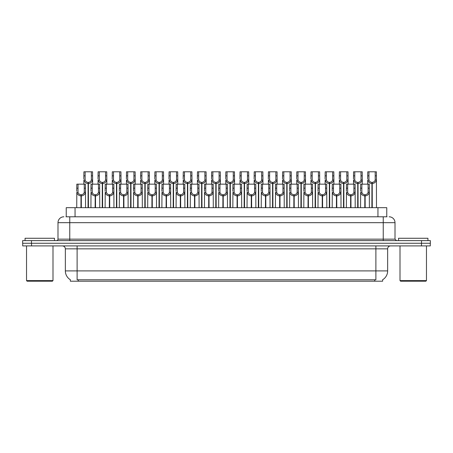 <?xml version="1.0" encoding="UTF-8"?>
<svg xmlns="http://www.w3.org/2000/svg" width="453" height="453" viewBox="0 0 453 453"><rect width="100%" height="100%" fill="white"/><g stroke="black" fill="none" stroke-linecap="round" stroke-linejoin="round"><path stroke-width="0.68" d="M66.234 216.794L66.234 207.678L386.766 207.678L386.766 216.794M382.649 279.733L382.649 281.2L70.351 281.2L70.351 279.733M70.436 279.784A10.294 10.294 0 0 1 65.351 270.905L77.112 270.905L77.112 279.784L375.888 279.784L375.888 270.905L387.649 270.905L387.649 248.85A2.939 2.939 0 0 1 390.594 245.911M65.351 270.905L65.351 248.85C65.175 247.066 64.196 246.081 62.406 245.911M382.564 279.784A10.294 10.294 0 0 0 387.649 270.905M31.529 245.911L430.293 245.911L430.293 243.261L22.707 243.261L22.707 245.911L31.529 245.911L31.529 243.261M430.293 245.911L430.293 243.261M66.104 216.794L387.032 216.794M65.968 216.794L69.762 216.794L69.762 222.678L57.995 222.678L57.995 239.144A1.472 1.472 0 0 1 56.529 240.617M63.879 216.794A5.883 5.883 0 0 0 57.995 222.678M389.121 216.794A5.883 5.883 0 0 1 395.005 222.678L395.005 239.144L396.471 240.617M31.472 240.617L22.65 240.617L22.65 243.261L31.472 243.261L31.472 240.617L421.528 240.617L421.528 243.261L430.35 243.261L430.35 240.617L421.528 240.617M364.79 207.678L364.841 194.739C363.334 194.586 362.338 193.788 361.856 192.344L361.873 184.156L369.303 184.156L369.393 207.678M364.79 195.917C362.598 195.668 361.217 194.479 360.65 192.344L360.571 207.678M360.571 191.291L360.662 184.156L361.873 184.156M365.124 207.678L365.124 194.739C366.636 194.586 367.626 193.788 368.108 192.344L368.096 184.156M365.124 194.739L365.175 207.678M364.841 194.739L364.841 207.678M369.393 191.291L369.314 192.344C368.748 194.479 367.366 195.668 365.175 195.917M371.885 207.678L371.936 182.389C370.429 182.236 369.433 181.438 368.952 179.994L368.969 171.8L376.398 171.8L376.488 207.678M371.885 183.567C369.693 183.318 368.317 182.129 367.745 179.994L367.666 184.156M367.666 178.941L367.757 171.8L368.969 171.8M372.219 207.678L372.219 182.389C373.731 182.236 374.722 181.438 375.203 179.994L375.192 171.8M372.219 182.389L372.27 207.678M371.936 182.389L371.936 207.678M376.488 178.941L376.409 179.994C375.843 182.129 374.461 183.318 372.27 183.567M52.412 281.2L27.118 281.2L26.534 280.611L52.995 280.611L52.412 281.2M26.534 245.911L26.534 280.611M52.995 245.911L52.995 280.611M54.468 240.617L54.468 238.261L25.062 238.261L25.062 240.617M425.882 281.2L400.588 281.2L400.005 280.611L426.466 280.611L425.882 281.2M400.005 245.911L400.005 280.611M426.466 245.911L426.466 280.611M427.938 240.617L427.938 238.261L398.532 238.261L398.532 240.617M350.599 207.678L350.65 194.739C349.138 194.586 348.147 193.788 347.666 192.344L347.678 184.156L355.112 184.156L355.203 207.678M350.599 195.917C348.408 195.668 347.026 194.479 346.46 192.344L346.381 207.678M346.381 191.291L346.471 184.156L347.678 184.156M350.933 207.678L350.933 194.739C352.44 194.586 353.436 193.788 353.918 192.344L353.901 184.156M350.933 194.739L350.984 207.678M350.65 194.739L350.65 207.678M355.203 191.291L355.124 192.344C354.557 194.479 353.176 195.668 350.984 195.917M336.409 207.678L336.46 194.739C334.948 194.586 333.952 193.788 333.476 192.344L333.487 184.156L340.922 184.156L341.013 207.678M336.409 195.917C334.212 195.668 332.836 194.479 332.27 192.344L332.191 207.678M332.191 191.291L332.275 184.156L333.487 184.156M336.738 207.678L336.738 194.739C338.249 194.586 339.246 193.788 339.722 192.344L339.71 184.156M336.738 194.739L336.794 207.678M336.46 194.739L336.46 207.678M341.013 191.291L340.928 192.344C340.362 194.479 338.986 195.668 336.794 195.917M322.213 207.678L322.264 194.739C320.758 194.586 319.761 193.788 319.28 192.344L319.297 184.156L326.726 184.156L326.817 207.678M322.213 195.917C320.022 195.668 318.64 194.479 318.074 192.344L317.995 207.678M317.995 191.291L318.085 184.156L319.297 184.156M322.547 207.678L322.547 194.739C324.059 194.586 325.05 193.788 325.531 192.344L325.52 184.156M322.547 194.739L322.598 207.678M322.264 194.739L322.264 207.678M326.817 191.291L326.738 192.344C326.171 194.479 324.79 195.668 322.598 195.917M308.023 207.678L308.074 194.739C306.562 194.586 305.571 193.788 305.09 192.344L305.107 184.156L312.536 184.156L312.627 207.678M308.023 195.917C305.832 195.668 304.45 194.479 303.884 192.344L303.804 207.678M303.804 191.291L303.895 184.156L305.107 184.156M308.357 207.678L308.357 194.739C309.863 194.586 310.86 193.788 311.341 192.344L311.324 184.156M308.357 194.739L308.408 207.678M308.074 194.739L308.074 207.678M312.627 191.291L312.547 192.344C311.981 194.479 310.599 195.668 308.408 195.917M357.694 207.678L357.745 182.389C356.234 182.236 355.243 181.438 354.761 179.994L354.778 171.8L362.207 171.8L362.298 184.156M357.694 183.567C355.503 183.318 354.121 182.129 353.555 179.994L353.476 184.156M353.476 178.941L353.567 171.8L354.778 171.8M358.029 207.678L358.029 182.389C359.54 182.236 360.531 181.438 361.013 179.994L360.996 171.8M358.029 182.389L358.08 207.678M357.745 182.389L357.745 207.678M362.298 178.941L362.219 179.994C361.653 182.129 360.271 183.318 358.08 183.567M343.504 207.678L343.555 182.389C342.043 182.236 341.047 181.438 340.571 179.994L340.582 171.8L348.017 171.8L348.108 184.156M343.504 183.567C341.313 183.318 339.931 182.129 339.365 179.994L339.286 184.156M339.286 178.941L339.376 171.8L340.582 171.8M343.838 207.678L343.838 182.389C345.345 182.236 346.341 181.438 346.822 179.994L346.805 171.8M343.838 182.389L343.889 207.678M343.555 182.389L343.555 207.678M348.108 178.941L348.029 179.994C347.457 182.129 346.081 183.318 343.889 183.567M329.308 207.678L329.359 182.389C327.853 182.236 326.856 181.438 326.381 179.994L326.392 171.8L333.821 171.8L333.912 184.156M329.308 183.567C327.117 183.318 325.741 182.129 325.175 179.994L325.09 184.156M325.09 178.941L325.18 171.8L326.392 171.8M329.642 207.678L329.642 182.389C331.154 182.236 332.151 181.438 332.627 179.994L332.615 171.8M329.642 182.389L329.693 207.678M329.359 182.389L329.359 207.678M333.912 178.941L333.833 179.994C333.266 182.129 331.89 183.318 329.693 183.567M315.118 207.678L315.169 182.389C313.663 182.236 312.666 181.438 312.185 179.994L312.202 171.8L319.631 171.8L319.722 184.156M315.118 183.567C312.927 183.318 311.545 182.129 310.979 179.994L310.9 184.156M310.9 178.941L310.99 171.8L312.202 171.8M315.452 207.678L315.452 182.389C316.964 182.236 317.955 181.438 318.436 179.994L318.419 171.8M315.452 182.389L315.503 207.678M315.169 182.389L315.169 207.678M319.722 178.941L319.642 179.994C319.076 182.129 317.695 183.318 315.503 183.567M293.833 207.678L293.884 194.739C292.372 194.586 291.375 193.788 290.9 192.344L290.911 184.156L298.346 184.156L298.436 207.678M293.833 195.917C291.641 195.668 290.26 194.479 289.694 192.344L289.614 207.678M289.614 191.291L289.705 184.156L290.911 184.156M294.167 207.678L294.167 194.739C295.673 194.586 296.67 193.788 297.151 192.344L297.134 184.156M294.167 194.739L294.218 207.678M293.884 194.739L293.884 207.678M298.436 191.291L298.357 192.344C297.785 194.479 296.409 195.668 294.218 195.917M279.637 207.678L279.688 194.739C278.182 194.586 277.185 193.788 276.709 192.344L276.721 184.156L284.15 184.156L284.241 207.678M279.637 195.917C277.446 195.668 276.07 194.479 275.503 192.344L275.418 207.678M275.418 191.291L275.509 184.156L276.721 184.156M279.971 207.678L279.971 194.739C281.483 194.586 282.479 193.788 282.955 192.344L282.944 184.156M279.971 194.739L280.022 207.678M279.688 194.739L279.688 207.678M284.241 191.291L284.161 192.344C283.595 194.479 282.213 195.668 280.022 195.917M265.447 207.678L265.498 194.739C263.991 194.586 262.995 193.788 262.514 192.344L262.53 184.156L269.96 184.156L270.05 207.678M265.447 195.917C263.255 195.668 261.874 194.479 261.307 192.344L261.228 207.678M261.228 191.291L261.319 184.156L262.53 184.156M265.781 207.678L265.781 194.739C267.293 194.586 268.284 193.788 268.765 192.344L268.748 184.156M265.781 194.739L265.832 207.678M265.498 194.739L265.498 207.678M270.05 191.291L269.971 192.344C269.405 194.479 268.023 195.668 265.832 195.917M251.256 207.678L251.307 194.739C249.796 194.586 248.805 193.788 248.323 192.344L248.335 184.156L255.769 184.156L255.86 207.678M251.256 195.917C249.065 195.668 247.683 194.479 247.117 192.344L247.038 207.678M247.038 191.291L247.128 184.156L248.335 184.156M251.591 207.678L251.591 194.739C253.097 194.586 254.093 193.788 254.575 192.344L254.558 184.156M251.591 194.739L251.642 207.678M251.307 194.739L251.307 207.678M255.86 191.291L255.781 192.344C255.215 194.479 253.833 195.668 251.642 195.917M300.928 207.678L300.979 182.389C299.467 182.236 298.476 181.438 297.995 179.994L298.006 171.8L305.441 171.8L305.532 184.156M300.928 183.567C298.737 183.318 297.355 182.129 296.789 179.994L296.709 184.156M296.709 178.941L296.8 171.8L298.006 171.8M301.262 207.678L301.262 182.389C302.768 182.236 303.765 181.438 304.246 179.994L304.229 171.8M301.262 182.389L301.313 207.678M300.979 182.389L300.979 207.678M305.532 178.941L305.452 179.994C304.886 182.129 303.504 183.318 301.313 183.567M286.738 207.678L286.789 182.389C285.277 182.236 284.28 181.438 283.805 179.994L283.816 171.8L291.251 171.8L291.341 184.156M286.738 183.567C284.541 183.318 283.165 182.129 282.598 179.994L282.519 184.156M282.519 178.941L282.604 171.8L283.816 171.8M287.066 207.678L287.066 182.389C288.578 182.236 289.575 181.438 290.05 179.994L290.039 171.8M287.066 182.389L287.117 207.678M286.789 182.389L286.789 207.678M291.341 178.941L291.256 179.994C290.69 182.129 289.314 183.318 287.117 183.567M272.542 207.678L272.593 182.389C271.087 182.236 270.09 181.438 269.609 179.994L269.626 171.8L277.055 171.8L277.145 184.156M272.542 183.567C270.35 183.318 268.969 182.129 268.403 179.994L268.323 184.156M268.323 178.941L268.414 171.8L269.626 171.8M272.876 207.678L272.876 182.389C274.388 182.236 275.379 181.438 275.86 179.994L275.849 171.8M272.876 182.389L272.927 207.678M272.593 182.389L272.593 207.678M277.145 178.941L277.066 179.994C276.5 182.129 275.118 183.318 272.927 183.567M258.352 207.678L258.403 182.389C256.891 182.236 255.9 181.438 255.418 179.994L255.435 171.8L262.865 171.8L262.955 184.156M258.352 183.567C256.16 183.318 254.779 182.129 254.212 179.994L254.133 184.156M254.133 178.941L254.224 171.8L255.435 171.8M258.686 207.678L258.686 182.389C260.192 182.236 261.188 181.438 261.67 179.994L261.653 171.8M258.686 182.389L258.737 207.678M258.403 182.389L258.403 207.678M262.955 178.941L262.876 179.994C262.31 182.129 260.928 183.318 258.737 183.567M237.066 207.678L237.117 194.739C235.605 194.586 234.609 193.788 234.133 192.344L234.144 184.156L241.579 184.156L241.664 207.678M237.066 195.917C234.869 195.668 233.493 194.479 232.927 192.344L232.848 207.678M232.848 191.291L232.933 184.156L234.144 184.156M237.395 207.678L237.395 194.739C238.907 194.586 239.903 193.788 240.379 192.344L240.367 184.156M237.395 194.739L237.446 207.678M237.117 194.739L237.117 207.678M241.664 191.291L241.585 192.344C241.019 194.479 239.643 195.668 237.446 195.917M222.87 207.678L222.921 194.739C221.415 194.586 220.418 193.788 219.937 192.344L219.954 184.156L227.383 184.156L227.474 207.678M222.87 195.917C220.679 195.668 219.297 194.479 218.731 192.344L218.652 207.678M218.652 191.291L218.742 184.156L219.954 184.156M223.204 207.678L223.204 194.739C224.716 194.586 225.707 193.788 226.189 192.344L226.177 184.156M223.204 194.739L223.255 207.678M222.921 194.739L222.921 207.678M227.474 191.291L227.395 192.344C226.828 194.479 225.447 195.668 223.255 195.917M208.68 207.678L208.731 194.739C207.219 194.586 206.228 193.788 205.747 192.344L205.764 184.156L213.193 184.156L213.284 207.678M208.68 195.917C206.489 195.668 205.107 194.479 204.541 192.344L204.462 207.678M204.462 191.291L204.552 184.156L205.764 184.156M209.014 207.678L209.014 194.739C210.52 194.586 211.517 193.788 211.998 192.344L211.981 184.156M209.014 194.739L209.065 207.678M208.731 194.739L208.731 207.678M213.284 191.291L213.204 192.344C212.638 194.479 211.257 195.668 209.065 195.917M194.49 207.678L194.541 194.739C193.029 194.586 192.032 193.788 191.557 192.344L191.568 184.156L199.003 184.156L199.094 207.678M194.49 195.917C192.299 195.668 190.917 194.479 190.351 192.344L190.271 207.678M190.271 191.291L190.362 184.156L191.568 184.156M194.824 207.678L194.824 194.739C196.33 194.586 197.327 193.788 197.802 192.344L197.791 184.156M194.824 194.739L194.875 207.678M194.541 194.739L194.541 207.678M199.094 191.291L199.014 192.344C198.442 194.479 197.066 195.668 194.875 195.917M180.294 207.678L180.345 194.739C178.839 194.586 177.842 193.788 177.361 192.344L177.378 184.156L184.807 184.156L184.898 207.678M180.294 195.917C178.103 195.668 176.727 194.479 176.155 192.344L176.075 207.678M176.075 191.291L176.166 184.156L177.378 184.156M180.628 207.678L180.628 194.739C182.14 194.586 183.137 193.788 183.612 192.344L183.601 184.156M180.628 194.739L180.679 207.678M180.345 194.739L180.345 207.678M184.898 191.291L184.818 192.344C184.252 194.479 182.87 195.668 180.679 195.917M166.104 207.678L166.155 194.739C164.649 194.586 163.652 193.788 163.171 192.344L163.188 184.156L170.617 184.156L170.707 207.678M166.104 195.917C163.912 195.668 162.531 194.479 161.964 192.344L161.885 207.678M161.885 191.291L161.976 184.156L163.188 184.156M166.438 207.678L166.438 194.739C167.95 194.586 168.941 193.788 169.422 192.344L169.405 184.156M166.438 194.739L166.489 207.678M166.155 194.739L166.155 207.678M170.707 191.291L170.628 192.344C170.062 194.479 168.68 195.668 166.489 195.917M244.161 207.678L244.212 182.389C242.7 182.236 241.704 181.438 241.228 179.994L241.239 171.8L248.674 171.8L248.765 184.156M244.161 183.567C241.97 183.318 240.588 182.129 240.022 179.994L239.943 184.156M239.943 178.941L240.033 171.8L241.239 171.8M244.495 207.678L244.495 182.389C246.002 182.236 246.998 181.438 247.474 179.994L247.463 171.8M244.495 182.389L244.546 207.678M244.212 182.389L244.212 207.678M248.765 178.941L248.686 179.994C248.114 182.129 246.738 183.318 244.546 183.567M229.965 207.678L230.016 182.389C228.51 182.236 227.514 181.438 227.038 179.994L227.049 171.8L234.478 171.8L234.569 184.156M229.965 183.567C227.774 183.318 226.398 182.129 225.826 179.994L225.747 184.156M225.747 178.941L225.837 171.8L227.049 171.8M230.3 207.678L230.3 182.389C231.811 182.236 232.808 181.438 233.284 179.994L233.272 171.8M230.3 182.389L230.351 207.678M230.016 182.389L230.016 207.678M234.569 178.941L234.49 179.994C233.924 182.129 232.542 183.318 230.351 183.567M215.775 207.678L215.826 182.389C214.32 182.236 213.323 181.438 212.842 179.994L212.859 171.8L220.288 171.8L220.379 184.156M215.775 183.567C213.584 183.318 212.202 182.129 211.636 179.994L211.557 184.156M211.557 178.941L211.647 171.8L212.859 171.8M216.109 207.678L216.109 182.389C217.621 182.236 218.612 181.438 219.093 179.994L219.076 171.8M216.109 182.389L216.16 207.678M215.826 182.389L215.826 207.678M220.379 178.941L220.3 179.994C219.733 182.129 218.352 183.318 216.16 183.567M201.585 207.678L201.636 182.389C200.124 182.236 199.133 181.438 198.652 179.994L198.663 171.8L206.098 171.8L206.189 184.156M201.585 183.567C199.394 183.318 198.012 182.129 197.446 179.994L197.366 184.156M197.366 178.941L197.457 171.8L198.663 171.8M201.919 207.678L201.919 182.389C203.425 182.236 204.422 181.438 204.903 179.994L204.886 171.8M201.919 182.389L201.97 207.678M201.636 182.389L201.636 207.678M206.189 178.941L206.109 179.994C205.543 182.129 204.161 183.318 201.97 183.567M187.395 207.678L187.446 182.389C185.934 182.236 184.937 181.438 184.462 179.994L184.473 171.8L191.908 171.8L191.993 184.156M187.395 183.567C185.198 183.318 183.822 182.129 183.255 179.994L183.171 184.156M183.171 178.941L183.261 171.8L184.473 171.8M187.723 207.678L187.723 182.389C189.235 182.236 190.232 181.438 190.707 179.994L190.696 171.8M187.723 182.389L187.774 207.678M187.446 182.389L187.446 207.678M191.993 178.941L191.913 179.994C191.347 182.129 189.971 183.318 187.774 183.567M173.199 207.678L173.25 182.389C171.744 182.236 170.747 181.438 170.266 179.994L170.283 171.8L177.712 171.8L177.803 184.156M173.199 183.567C171.008 183.318 169.626 182.129 169.06 179.994L168.98 184.156M168.98 178.941L169.071 171.8L170.283 171.8M173.533 207.678L173.533 182.389C175.045 182.236 176.036 181.438 176.517 179.994L176.506 171.8M173.533 182.389L173.584 207.678M173.25 182.389L173.25 207.678M177.803 178.941L177.723 179.994C177.157 182.129 175.775 183.318 173.584 183.567M151.914 207.678L151.965 194.739C150.453 194.586 149.462 193.788 148.98 192.344L148.992 184.156L156.427 184.156L156.517 207.678M151.914 195.917C149.722 195.668 148.341 194.479 147.774 192.344L147.695 207.678M147.695 191.291L147.786 184.156L148.992 184.156M152.248 207.678L152.248 194.739C153.754 194.586 154.75 193.788 155.232 192.344L155.215 184.156M152.248 194.739L152.299 207.678M151.965 194.739L151.965 207.678M156.517 191.291L156.438 192.344C155.872 194.479 154.49 195.668 152.299 195.917M137.718 207.678L137.774 194.739C136.262 194.586 135.266 193.788 134.79 192.344L134.801 184.156L142.236 184.156L142.321 207.678M137.718 195.917C135.526 195.668 134.15 194.479 133.584 192.344L133.499 207.678M133.499 191.291L133.59 184.156L134.801 184.156M138.052 207.678L138.052 194.739C139.564 194.586 140.56 193.788 141.036 192.344L141.025 184.156M138.052 194.739L138.103 207.678M137.774 194.739L137.774 207.678M142.321 191.291L142.242 192.344C141.676 194.479 140.3 195.668 138.103 195.917M123.527 207.678L123.578 194.739C122.072 194.586 121.076 193.788 120.594 192.344L120.611 184.156L128.04 184.156L128.131 207.678M123.527 195.917C121.336 195.668 119.954 194.479 119.388 192.344L119.309 207.678M119.309 191.291L119.399 184.156L120.611 184.156M123.862 207.678L123.862 194.739C125.373 194.586 126.364 193.788 126.846 192.344L126.834 184.156M123.862 194.739L123.912 207.678M123.578 194.739L123.578 207.678M128.131 191.291L128.052 192.344C127.486 194.479 126.104 195.668 123.912 195.917M109.337 207.678L109.388 194.739C107.876 194.586 106.885 193.788 106.404 192.344L106.415 184.156L113.85 184.156L113.941 207.678M109.337 195.917C107.146 195.668 105.764 194.479 105.198 192.344L105.119 207.678M105.119 191.291L105.209 184.156L106.415 184.156M109.671 207.678L109.671 194.739C111.178 194.586 112.174 193.788 112.655 192.344L112.638 184.156M109.671 194.739L109.722 207.678M109.388 194.739L109.388 207.678M113.941 191.291L113.862 192.344C113.295 194.479 111.914 195.668 109.722 195.917M95.147 207.678L95.198 194.739C93.686 194.586 92.689 193.788 92.214 192.344L92.225 184.156L99.66 184.156L99.751 207.678M95.147 195.917C92.95 195.668 91.574 194.479 91.008 192.344L90.928 207.678M90.928 191.291L91.019 184.156L92.225 184.156M95.481 207.678L95.481 194.739C96.987 194.586 97.984 193.788 98.46 192.344L98.448 184.156M95.481 194.739L95.532 207.678M95.198 194.739L95.198 207.678M99.751 191.291L99.666 192.344C99.099 194.479 97.723 195.668 95.532 195.917M80.951 207.678L81.002 194.739C79.496 194.586 78.499 193.788 78.018 192.344L78.035 184.156L85.464 184.156L85.555 207.678M80.951 195.917C78.76 195.668 77.384 194.479 76.812 192.344L76.733 207.678M76.733 191.291L76.823 184.156L78.035 184.156M81.285 207.678L81.285 194.739C82.797 194.586 83.788 193.788 84.269 192.344L84.258 184.156M81.285 194.739L81.336 207.678M81.002 194.739L81.002 207.678M85.555 191.291L85.475 192.344C84.909 194.479 83.528 195.668 81.336 195.917M159.009 207.678L159.06 182.389C157.548 182.236 156.557 181.438 156.075 179.994L156.092 171.8L163.522 171.8L163.612 184.156M159.009 183.567C156.817 183.318 155.436 182.129 154.869 179.994L154.79 184.156M154.79 178.941L154.881 171.8L156.092 171.8M159.343 207.678L159.343 182.389C160.849 182.236 161.846 181.438 162.327 179.994L162.31 171.8M159.343 182.389L159.394 207.678M159.06 182.389L159.06 207.678M163.612 178.941L163.533 179.994C162.967 182.129 161.585 183.318 159.394 183.567M144.818 207.678L144.869 182.389C143.358 182.236 142.361 181.438 141.885 179.994L141.897 171.8L149.331 171.8L149.422 184.156M144.818 183.567C142.627 183.318 141.245 182.129 140.679 179.994L140.6 184.156M140.6 178.941L140.69 171.8L141.897 171.8M145.153 207.678L145.153 182.389C146.659 182.236 147.655 181.438 148.131 179.994L148.12 171.8M145.153 182.389L145.203 207.678M144.869 182.389L144.869 207.678M149.422 178.941L149.337 179.994C148.771 182.129 147.395 183.318 145.203 183.567M130.623 207.678L130.674 182.389C129.167 182.236 128.171 181.438 127.689 179.994L127.706 171.8L135.136 171.8L135.226 184.156M130.623 183.567C128.431 183.318 127.055 182.129 126.483 179.994L126.404 184.156M126.404 178.941L126.495 171.8L127.706 171.8M130.957 207.678L130.957 182.389C132.469 182.236 133.465 181.438 133.941 179.994L133.929 171.8M130.957 182.389L131.008 207.678M130.674 182.389L130.674 207.678M135.226 178.941L135.147 179.994C134.581 182.129 133.199 183.318 131.008 183.567M116.432 207.678L116.483 182.389C114.977 182.236 113.98 181.438 113.499 179.994L113.516 171.8L120.945 171.8L121.036 184.156M116.432 183.567C114.241 183.318 112.859 182.129 112.293 179.994L112.214 184.156M112.214 178.941L112.304 171.8L113.516 171.8M116.766 207.678L116.766 182.389C118.278 182.236 119.269 181.438 119.751 179.994L119.734 171.8M116.766 182.389L116.817 207.678M116.483 182.389L116.483 207.678M121.036 178.941L120.957 179.994C120.39 182.129 119.009 183.318 116.817 183.567M102.242 207.678L102.293 182.389C100.781 182.236 99.79 181.438 99.309 179.994L99.32 171.8L106.755 171.8L106.846 184.156M102.242 183.567C100.051 183.318 98.669 182.129 98.103 179.994L98.024 184.156M98.024 178.941L98.114 171.8L99.32 171.8M102.576 207.678L102.576 182.389C104.082 182.236 105.079 181.438 105.56 179.994L105.543 171.8M102.576 182.389L102.627 207.678M102.293 182.389L102.293 207.678M106.846 178.941L106.766 179.994C106.2 182.129 104.819 183.318 102.627 183.567M88.046 207.678L88.103 182.389C86.591 182.236 85.594 181.438 85.119 179.994L85.13 171.8L92.565 171.8L92.65 184.156M88.046 183.567C85.855 183.318 84.479 182.129 83.913 179.994L83.828 184.156M83.828 178.941L83.918 171.8L85.13 171.8M88.38 207.678L88.38 182.389C89.892 182.236 90.889 181.438 91.364 179.994L91.353 171.8M88.38 182.389L88.431 207.678M88.103 182.389L88.103 207.678M92.65 178.941L92.571 179.994C92.004 182.129 90.628 183.318 88.431 183.567M374.71 281.2L374.71 279.733M78.29 281.2L78.29 279.733M75.056 216.794L75.056 207.678M377.944 216.794L377.944 207.678M375.888 245.911L375.888 248.85L65.351 248.85M387.649 248.85L375.888 248.85L375.888 270.905L77.112 270.905L77.112 245.911M421.471 245.911L421.471 243.261M69.762 240.617L69.762 239.144L395.005 239.144M57.995 239.144L69.762 239.144L69.762 222.678L383.238 222.678L383.238 240.617M395.005 222.678L383.238 222.678L383.238 216.794M361.873 188.188L360.662 188.188M361.856 192.344L360.65 192.344M369.314 192.344L368.108 192.344M369.303 188.188L368.096 188.188M368.969 175.838L367.757 175.838M368.952 179.994L367.745 179.994M376.409 179.994L375.203 179.994M376.398 175.838L375.192 175.838M347.678 188.188L346.471 188.188M347.666 192.344L346.46 192.344M355.124 192.344L353.918 192.344M355.112 188.188L353.901 188.188M333.487 188.188L332.275 188.188M333.476 192.344L332.27 192.344M340.928 192.344L339.722 192.344M340.922 188.188L339.71 188.188M319.297 188.188L318.085 188.188M319.28 192.344L318.074 192.344M326.738 192.344L325.531 192.344M326.726 188.188L325.52 188.188M305.107 188.188L303.895 188.188M305.09 192.344L303.884 192.344M312.547 192.344L311.341 192.344M312.536 188.188L311.324 188.188M354.778 175.838L353.567 175.838M354.761 179.994L353.555 179.994M362.219 179.994L361.013 179.994M362.207 175.838L360.996 175.838M340.582 175.838L339.376 175.838M340.571 179.994L339.365 179.994M348.029 179.994L346.822 179.994M348.017 175.838L346.805 175.838M326.392 175.838L325.18 175.838M326.381 179.994L325.175 179.994M333.833 179.994L332.627 179.994M333.821 175.838L332.615 175.838M312.202 175.838L310.99 175.838M312.185 179.994L310.979 179.994M319.642 179.994L318.436 179.994M319.631 175.838L318.419 175.838M290.911 188.188L289.705 188.188M290.9 192.344L289.694 192.344M298.357 192.344L297.151 192.344M298.346 188.188L297.134 188.188M276.721 188.188L275.509 188.188M276.709 192.344L275.503 192.344M284.161 192.344L282.955 192.344M284.15 188.188L282.944 188.188M262.53 188.188L261.319 188.188M262.514 192.344L261.307 192.344M269.971 192.344L268.765 192.344M269.96 188.188L268.748 188.188M248.335 188.188L247.128 188.188M248.323 192.344L247.117 192.344M255.781 192.344L254.575 192.344M255.769 188.188L254.558 188.188M298.006 175.838L296.8 175.838M297.995 179.994L296.789 179.994M305.452 179.994L304.246 179.994M305.441 175.838L304.229 175.838M283.816 175.838L282.604 175.838M283.805 179.994L282.598 179.994M291.256 179.994L290.05 179.994M291.251 175.838L290.039 175.838M269.626 175.838L268.414 175.838M269.609 179.994L268.403 179.994M277.066 179.994L275.86 179.994M277.055 175.838L275.849 175.838M255.435 175.838L254.224 175.838M255.418 179.994L254.212 179.994M262.876 179.994L261.67 179.994M262.865 175.838L261.653 175.838M234.144 188.188L232.933 188.188M234.133 192.344L232.927 192.344M241.585 192.344L240.379 192.344M241.579 188.188L240.367 188.188M219.954 188.188L218.742 188.188M219.937 192.344L218.731 192.344M227.395 192.344L226.189 192.344M227.383 188.188L226.177 188.188M205.764 188.188L204.552 188.188M205.747 192.344L204.541 192.344M213.204 192.344L211.998 192.344M213.193 188.188L211.981 188.188M191.568 188.188L190.362 188.188M191.557 192.344L190.351 192.344M199.014 192.344L197.802 192.344M199.003 188.188L197.791 188.188M177.378 188.188L176.166 188.188M177.361 192.344L176.155 192.344M184.818 192.344L183.612 192.344M184.807 188.188L183.601 188.188M163.188 188.188L161.976 188.188M163.171 192.344L161.964 192.344M170.628 192.344L169.422 192.344M170.617 188.188L169.405 188.188M241.239 175.838L240.033 175.838M241.228 179.994L240.022 179.994M248.686 179.994L247.474 179.994M248.674 175.838L247.463 175.838M227.049 175.838L225.837 175.838M227.038 179.994L225.826 179.994M234.49 179.994L233.284 179.994M234.478 175.838L233.272 175.838M212.859 175.838L211.647 175.838M212.842 179.994L211.636 179.994M220.3 179.994L219.093 179.994M220.288 175.838L219.076 175.838M198.663 175.838L197.457 175.838M198.652 179.994L197.446 179.994M206.109 179.994L204.903 179.994M206.098 175.838L204.886 175.838M184.473 175.838L183.261 175.838M184.462 179.994L183.255 179.994M191.913 179.994L190.707 179.994M191.908 175.838L190.696 175.838M170.283 175.838L169.071 175.838M170.266 179.994L169.06 179.994M177.723 179.994L176.517 179.994M177.712 175.838L176.506 175.838M148.992 188.188L147.786 188.188M148.98 192.344L147.774 192.344M156.438 192.344L155.232 192.344M156.427 188.188L155.215 188.188M134.801 188.188L133.59 188.188M134.79 192.344L133.584 192.344M142.242 192.344L141.036 192.344M142.236 188.188L141.025 188.188M120.611 188.188L119.399 188.188M120.594 192.344L119.388 192.344M128.052 192.344L126.846 192.344M128.04 188.188L126.834 188.188M106.415 188.188L105.209 188.188M106.404 192.344L105.198 192.344M113.862 192.344L112.655 192.344M113.85 188.188L112.638 188.188M92.225 188.188L91.019 188.188M92.214 192.344L91.008 192.344M99.666 192.344L98.46 192.344M99.66 188.188L98.448 188.188M78.035 188.188L76.823 188.188M78.018 192.344L76.812 192.344M85.475 192.344L84.269 192.344M85.464 188.188L84.258 188.188M156.092 175.838L154.881 175.838M156.075 179.994L154.869 179.994M163.533 179.994L162.327 179.994M163.522 175.838L162.31 175.838M141.897 175.838L140.69 175.838M141.885 179.994L140.679 179.994M149.337 179.994L148.131 179.994M149.331 175.838L148.12 175.838M127.706 175.838L126.495 175.838M127.689 179.994L126.483 179.994M135.147 179.994L133.941 179.994M135.136 175.838L133.929 175.838M113.516 175.838L112.304 175.838M113.499 179.994L112.293 179.994M120.957 179.994L119.751 179.994M120.945 175.838L119.734 175.838M99.32 175.838L98.114 175.838M99.309 179.994L98.103 179.994M106.766 179.994L105.56 179.994M106.755 175.838L105.543 175.838M85.13 175.838L83.918 175.838M85.119 179.994L83.913 179.994M92.571 179.994L91.364 179.994M92.565 175.838L91.353 175.838"/></g></svg>
